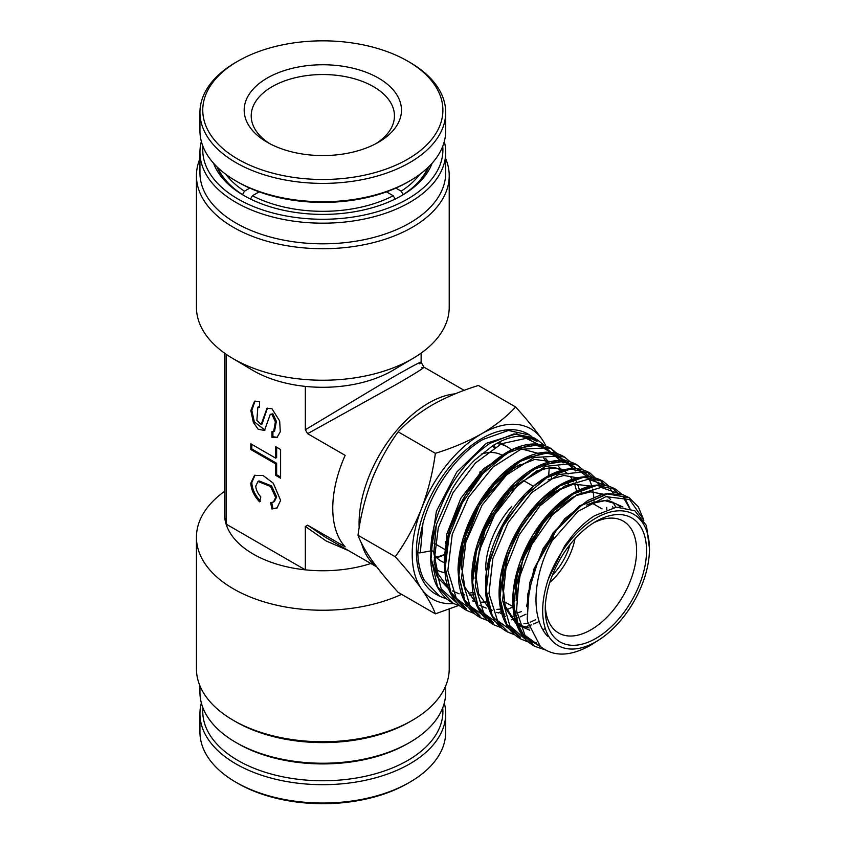 <?xml version="1.0" encoding="UTF-8"?>
<svg xmlns="http://www.w3.org/2000/svg" width="846" height="846" viewBox="0 0 846 846"><rect width="100%" height="100%" fill="white"/><g stroke="black" fill="none" stroke-linecap="round" stroke-linejoin="round"><path stroke-width="1.27" d="M434.284 557.408A67.405 38.916 120 0 0 444.245 554.574M444.235 554.87A70.218 40.534 -60 0 1 434.379 558.297M376.491 566.545A98.305 56.756 -60 0 1 361.538 543.206M359.18 527.745A98.305 56.756 -60 0 1 359.074 523.452A98.305 56.756 -60 0 1 428.584 403.066A98.305 56.756 -60 0 1 455.275 393.802M407.73 743.613L409.718 742.46L407.73 743.613A120.069 69.319 180 0 1 237.927 743.613L235.939 742.46A122.882 70.948 -0 0 0 409.718 742.46L409.718 742.46A122.882 70.948 -0 0 0 445.705 692.303L445.705 685.873M199.952 685.873L199.952 692.303A122.882 70.948 -0 0 0 235.939 742.46M409.718 721.818L412.203 720.39L409.718 721.818A122.882 70.948 180 0 1 235.939 721.818L233.454 720.39A126.392 72.968 -0 0 0 412.203 720.39L412.203 720.39A126.392 72.968 -0 0 0 449.215 668.795L449.215 609.12M401.586 594.347A126.392 72.968 180 0 1 267.971 603.008A126.392 72.968 180 0 1 196.441 537.273L196.441 668.795A126.392 72.968 -0 0 0 233.454 720.39M224.528 353.131L224.528 513.998A98.305 56.756 0 0 0 226.094 524.097A98.305 56.756 -0 0 0 305.332 569.844A98.305 56.756 0 0 0 370.865 563.51M196.441 537.273A126.392 72.968 180 0 1 224.528 491.41M432.052 163.299A111.64 64.455 180 0 1 401.776 195.521L401.776 195.521A111.64 64.455 180 0 1 243.881 195.521A111.64 64.455 180 0 1 213.604 163.299M400.771 196.092A108.838 62.837 -0 0 0 428.7 166.81M202.924 146.305A120.069 69.319 -0 0 0 273.988 213.277A120.069 69.319 -0 0 0 407.73 198.958A120.069 69.319 -0 0 0 442.733 146.305M444.298 141.515A122.882 70.948 180 0 1 445.705 152.238A122.882 70.948 180 0 1 409.718 202.406A122.882 70.948 180 0 1 275.807 217.782A122.882 70.948 180 0 1 199.952 152.238A122.882 70.948 180 0 1 201.359 141.515M199.952 152.238L199.952 172.88A122.882 70.948 -0 0 0 275.807 238.424A122.882 70.948 -0 0 0 409.718 223.037A122.882 70.948 -0 0 0 445.705 172.88L445.705 152.238M445.705 158.667A126.392 72.968 180 0 1 449.215 175.746A126.392 72.968 180 0 1 412.203 227.341A126.392 72.968 180 0 1 274.464 243.162A126.392 72.968 180 0 1 196.441 175.746A126.392 72.968 180 0 1 199.952 158.667M421.826 367.724C427.991 365.44 419.489 371.003 396.309 384.433L307.606 433.67L305.332 429.747L305.332 386.389A98.305 56.756 0 0 0 392.343 370.664A98.305 56.756 0 0 0 393.348 370.072L413.504 358.091A126.392 72.968 -0 0 0 449.215 307.257L449.215 175.746M196.441 175.746L196.441 307.257A126.392 72.968 -0 0 0 232.153 358.091A126.392 72.968 -0 0 0 412.203 358.863A126.392 72.968 -0 0 0 413.504 358.091M305.332 386.389A98.305 56.756 180 0 1 252.309 370.072L232.153 358.091M250.818 483.151C251.103 489.548 254.001 495.767 259.511 501.805L260.832 496.993C257.607 493.281 255.926 489.623 255.788 486.027L257.988 481.48L270.572 486.482L275.648 497.49L273.438 502.038L270.625 502.64L271.926 508.964L276.949 508.086L280.608 500.356L273.279 483.203L263.021 475.452L254.487 475.42L250.818 483.151M254.995 475.156L251.812 482.58C252.097 488.977 254.995 495.196 260.505 501.223M273.438 502.038L274.432 501.456L276.642 496.919L271.566 485.911L258.982 480.909L257.988 481.48M273.586 431.672L274.58 431.09L276.378 421.276L272.92 413.842L270.255 414.36L264.491 430.466L258.189 429.26L253.366 422.44L250.828 410.543L254.53 401.226L259.511 401.512L259.511 407.254L257.84 407.19L256.877 420.409L261.171 424.502L266.945 408.396L271.926 408.681L279.666 420.991L280.28 431.788L276.906 437.636L271.926 437.35L271.926 431.619L273.586 431.672L275.384 421.847L271.926 414.413L270.255 414.36M267.452 408.142L264.227 417.427L263.233 417.998M307.606 433.67L345.157 455.36A98.305 56.756 120 0 0 345.157 546.854L307.606 525.176L325.615 537.39L376.787 566.926M348.637 550.672L326.144 540.975L305.332 526.476L307.606 525.176M305.332 429.747L392.343 377.549C416.655 363.643 425.728 359.053 419.563 363.801M464.158 390.355L423.941 367.132L421.128 362.278M305.332 526.476L305.332 569.844L226.094 524.097L226.094 354.22M250.818 443.801L250.818 449.533L275.648 463.862L275.648 475.325L280.608 478.202L280.608 449.533L275.648 446.667L275.648 458.13L250.818 443.801M259.511 406.418L257.84 407.19M261.171 424.502L262.165 423.931L264.227 417.427M272.92 431.872L272.92 436.779L271.926 437.35M272.92 436.779L277.393 437.308M255.037 400.983L251.812 410.479L254.36 421.868L264.978 430.149M277.425 507.78L271.926 508.964M272.92 508.393L271.735 502.598M276.642 447.238L276.642 457.559L275.648 458.13M280.608 477.049L276.642 474.754L275.648 475.325M251.812 444.372L251.812 448.962L276.642 463.291L276.642 474.754M276.642 463.291L275.648 463.862M251.812 448.962L250.818 449.533M216.957 166.81A108.838 62.837 -0 0 0 244.885 196.092M549.784 582.408A49.153 28.373 120 0 0 574.994 538.743M570.003 544.634A43.537 25.137 -60 0 1 552.385 575.143M376.407 469.181A95.492 55.138 120 0 0 370.241 484.272M493.969 444.933A70.218 40.534 -60 0 1 495.069 447.248M494.043 447.872A67.405 38.916 120 0 0 492.753 445.683M501.921 455.137A61.092 35.268 120 0 0 481.205 454.143M479.724 472.142A49.851 28.785 -60 0 1 480.697 471.603M595.901 521.453L595.901 521.453A71.624 41.348 -60 0 1 646.545 550.693A71.624 41.348 -60 0 1 595.901 638.402A71.624 41.348 -60 0 1 545.258 609.162A71.624 41.348 -60 0 1 595.901 521.453L595.901 521.453M545.321 606.191A64.603 37.298 120 0 0 558.635 633.009A64.603 37.298 120 0 0 590.942 629.805A64.603 37.298 120 0 0 633.136 572.879A64.603 37.298 120 0 0 623.238 521.115A64.603 37.298 120 0 0 593.353 522.997M496.285 443.6A70.916 40.946 -60 0 1 507.24 446.847A70.916 40.946 -60 0 1 511.989 450.442M595.901 518.09A75.738 43.728 120 0 0 548.282 579.15L564.568 546.135L571.801 536.427C578.981 527.735 586.574 520.819 594.579 515.7L616.448 507.166L634.796 510.72L646.481 525.62L649.559 549.223L649.337 553.21A75.738 43.728 120 0 0 595.901 518.09M548.282 579.15C540.816 602.267 540.795 621.07 548.208 635.579A75.738 43.728 120 0 0 595.901 641.765A75.738 43.728 120 0 0 599.476 639.565A75.738 43.728 120 0 0 649.337 553.21M599.476 639.565L590.233 645.456C570.098 656.612 553.485 656.94 540.393 646.46L527.566 621.599L527.872 593.797L537.379 563.15L556.541 530.04L581.53 505.443L607.428 493.948L629.107 497.681L638.296 506.828L643.88 520.195M538.299 440.512L533.963 437.784L513.934 433.903L489.707 443.473C463.301 461.747 444.753 489.274 434.083 526.043L431.746 537.411L430.646 548.79L431.439 558.022C431.386 547.151 433.152 535.719 436.748 523.737L452.124 489.115C458.775 478.043 466.326 468.335 474.796 460.002L493.028 445.514L500.716 441.316C509.514 437.213 517.71 435.51 525.303 436.198L538.299 440.523L544.168 445.419M446.91 599.031L439.677 596.219L424.29 580.271C420.282 572.52 418.114 563.256 417.787 552.47C418.707 543.756 420.42 534.059 422.937 523.388C431.925 489.231 456.914 454.344 483.077 439.402L508.414 430.466L529.712 435.108L531.848 436.589M439.677 596.219L436.547 594.569A92.383 53.34 -60 0 1 421.086 520.903A92.383 53.34 -60 0 1 481.712 438.566A92.383 53.34 -60 0 1 528.909 434.601L529.712 435.108M435.373 613.847L398.138 592.348C387.605 580.737 378.849 570.024 371.859 560.221C365.186 550.577 360.565 542.265 358.006 535.254L395.241 556.753C405.763 568.364 414.519 579.076 421.509 588.879C428.182 598.524 432.803 606.836 435.373 613.847L458.363 605.577M358.006 535.254C360.576 516.071 365.197 497.638 371.859 479.957C378.871 462.413 387.627 446.371 398.138 431.82C407.169 422.038 418.474 413.123 432.063 405.065C445.81 397.313 461.26 390.778 478.402 385.48L515.637 406.979C506.458 416.877 495.143 425.792 481.712 433.734C467.764 441.57 452.314 448.105 435.373 453.319C432.792 472.502 428.171 490.934 421.509 508.615C414.498 526.159 405.742 542.201 395.241 556.753M453.72 603.621A98.305 56.756 -60 0 1 421.509 588.879A98.305 56.756 -60 0 1 421.509 508.615A98.305 56.756 120 0 1 481.712 433.734A98.305 56.756 -60 0 1 541.905 439.106C534.894 429.282 526.138 418.569 515.637 406.979M398.138 431.82L435.373 453.319M541.905 439.106A98.305 56.756 -60 0 1 545.86 446.043M533.868 438.249L537.03 441.549M548.642 476.393L549.16 468.684M544.94 649.717L534.598 646.281L519.645 630.577L513.649 605.228L517.392 574.106L530.188 541.99L549.9 513.829L573.324 493.969L596.663 485.445L616.131 489.517L622.106 494.508M531.753 642.632L530.865 642.484M528.179 641.892L521.02 639.121L505.993 623.322L499.954 597.805L503.74 566.471L516.631 534.143L536.48 505.813L560.063 485.826L583.55 477.239L603.166 481.353L609.141 486.334M508.605 632.544L492.33 616.068L486.26 590.381L490.077 558.846L503.063 526.307L523.05 497.786L546.791 477.673L570.447 469.044L590.191 473.189L598.323 480.74M501.128 627.658L493.905 624.813L478.677 608.813L472.576 582.957L476.425 551.211L489.496 518.471L509.62 489.76L533.53 469.519L557.355 460.848L577.226 465.025L583.285 470.08M481.437 618.225L465.025 601.569L458.881 575.544L462.762 543.597L475.928 510.635L496.2 481.744L520.269 461.377L544.253 452.642L564.874 457.263M474.098 613.392L466.791 610.526L451.373 594.326L445.197 568.131L449.099 535.973L462.36 502.799L482.77 473.718L507.008 453.223L531.151 444.446L551.285 448.687L557.228 453.699M460.372 606.159L453.255 603.388L437.572 586.775L431.471 559.893A2.58 1.491 180 0 1 430.667 558.868A2.58 1.491 180 0 1 430.667 558.836C431.545 580.525 439.074 595.373 453.255 603.388M430.508 550.958L420.325 552.808A2.58 1.491 180 0 1 417.787 552.47M537.379 563.15L545.723 547.595L553.633 537.03L552.227 540.647C533.805 573.768 529.913 615.402 546.527 635.05C547.796 636.668 548.356 636.837 548.208 635.579M448.285 588.129L437.911 573.588L433.818 552.808A2.58 1.491 0 0 0 433.935 552.332A2.58 1.491 0 0 0 433.935 552.29L436.261 525.377M433.755 551.803A2.58 1.491 0 0 0 431.661 550.883M445.504 572.753A70.916 40.946 -60 0 1 436.98 570.045M434.03 554.299A61.092 35.268 120 0 0 444.541 562.706M446.804 546.421A49.851 28.785 -60 0 1 445.356 541.726M511.809 506.289A64.603 37.298 120 0 0 485.689 569.982M395.875 188.108L401.173 191.164L403.161 194.633M242.495 194.633L244.483 191.164L249.782 188.108M259.162 191.862L252.436 195.743L250.448 199.191M395.219 199.191L393.221 195.743L386.495 191.862M401.173 191.164A105.327 60.806 -0 0 0 419.605 174.509M427.886 167.593A108.129 62.435 180 0 1 403.161 194.601M226.051 174.509A105.327 60.806 -0 0 0 244.483 191.164M242.495 194.601A108.129 62.435 180 0 1 217.771 167.593M252.436 195.743A105.327 60.806 -0 0 0 393.221 195.743M269.821 143.693A71.624 41.348 180 0 1 251.209 115.891A71.624 41.348 180 0 1 337.469 75.41A71.624 41.348 180 0 1 394.448 115.891A71.624 41.348 180 0 1 375.836 143.693M306.749 154.607A78.646 45.398 180 0 1 267.22 142.265A78.646 45.398 180 0 1 253.652 88.566A78.646 45.398 180 0 1 338.908 65.713A78.646 45.398 180 0 1 398.191 97.184A78.646 45.398 180 0 1 378.437 142.265A78.646 45.398 180 0 1 306.749 154.607M298.278 178.02A120.069 69.319 -0 0 0 428.446 143.122A120.069 69.319 -0 0 0 407.73 61.145A120.069 69.319 -0 0 0 347.378 42.3A120.069 69.319 -0 0 0 237.927 61.145A120.069 69.319 -0 0 0 207.767 129.967A120.069 69.319 -0 0 0 298.278 178.02M237.927 61.145L235.939 62.287A122.882 70.948 -0 0 0 199.952 112.455A122.882 70.948 -0 0 0 297.707 181.89A122.882 70.948 -0 0 0 445.705 112.455A122.882 70.948 -0 0 0 409.718 62.287L407.73 61.145M199.952 112.455L199.952 130.792A122.882 70.948 -0 0 0 235.939 180.959A122.882 70.948 -0 0 0 297.707 200.238A122.882 70.948 -0 0 0 409.718 180.959A122.882 70.948 -0 0 0 443.114 145.301A122.882 70.948 -0 0 0 445.705 130.792L445.705 112.455M235.939 180.959L237.927 182.102A120.069 69.319 -0 0 0 407.73 182.102L409.718 180.959M444.298 703.015A122.882 70.948 180 0 1 445.705 713.738L445.705 732.086A122.882 70.948 180 0 1 409.718 782.254A122.882 70.948 180 0 1 235.939 782.254A122.882 70.948 180 0 1 202.543 746.584A122.882 70.948 180 0 1 199.952 732.086L199.952 713.738A122.882 70.948 180 0 1 201.359 703.015M445.705 713.738A122.882 70.948 180 0 1 347.949 783.185A122.882 70.948 180 0 1 202.543 728.247A122.882 70.948 180 0 1 199.952 713.738M442.733 707.806A120.069 69.319 180 0 1 347.378 779.303A120.069 69.319 180 0 1 202.924 707.806M409.718 782.254L407.73 783.396A120.069 69.319 180 0 1 237.927 783.396L235.939 782.254M552.227 540.647L577.934 511.418L605.916 496.644L629.604 499.552L643.383 519.381M542.931 648.427L524.975 635.314L516.546 610.569L518.979 578.484L531.7 544.676L552.301 515.045L576.961 494.794L601.136 487.412L620.382 494.149M622.92 496.676L629.551 508.277M536.618 642.6L530.516 641.596M526.603 640.337L509.852 625.786L502.609 600.29L505.982 568.142L519.254 534.767L539.991 505.823L564.483 486.207L588.372 479.206L607.386 485.964M609.945 488.502L613.53 493.44M516.959 634.447L497.511 620.604L488.967 593.543L492.837 558.561L508.182 522.542L531.743 492.562L558.624 474.532L583.275 471.952L600.565 485.244M606.709 507.441L606.793 509.546M538.881 621.599L533.763 623.946M531.33 624.898L526.339 626.516M525.461 626.759L524.679 626.96M503.391 627.298L483.859 613.35L475.272 586.13L479.174 550.958L494.603 514.717L518.291 484.557L545.342 466.389L570.162 463.735L587.589 477.038M526.053 614.185L520.195 616.882M517.699 617.855L512.803 619.42M511.925 619.663L511.217 619.843M489.834 620.15L470.016 605.831L461.525 577.903L465.903 541.937L482.061 505.157L506.532 474.987L534.112 457.464L558.963 456.079L575.83 471.011M513.215 606.772L506.627 609.818M501.763 611.584L499.277 612.324M498.389 612.557L497.744 612.726M476.266 613.012L456.364 598.587L447.841 570.49L452.24 534.323L468.494 497.342L493.091 466.971L520.829 449.311L545.86 447.862L562.876 462.804M568.057 482.675L568.152 484.314M458.722 604.562L441.263 589.017L434.072 561.829L438.291 527.745L453.001 492.753L475.431 463.026L501.424 443.769L526.17 438.334L545.11 447.629M445.176 567.592L446.804 534.08L460.763 498.431L483.648 468.684L509.979 451.51M521.739 448.993L538.849 453.541M543.671 457.982L547.129 463.111M551.264 475.473L551.634 477.821M473.527 592.517L468.377 593.183M461.652 593.067L460.753 592.961M448.507 588.721L437.393 577.226L431.428 559.851M587.864 504.322L607.597 500.092L622.973 506.997M516.134 600.491L522.68 559.322L545.268 519.994L575.819 495.619L590.72 491.843L603.558 494.254M607.132 496.38L610.643 499.478M612.79 502.09L615.349 506.342M529.797 630.217L517.065 624.655M516.494 624.2L505.697 608.591L502.238 585.95L506.5 559.365L517.794 532.483L534.429 508.985L553.982 492.076L573.62 484.081L590.497 486.038M599.835 493.927L600.597 495.016M527.893 623.312L523.991 623.639M519.211 623.491L517.139 623.227M548.113 479.851L563.859 475.484L577.427 477.831M586.881 485.763L587.6 486.778M516.843 615.814L510.424 616.512M505.591 616.353L503.592 616.089M475.061 578.252L481.882 535.952L505.221 495.64L536.681 470.884L551.962 467.225L565.054 469.953M573.937 477.599L574.91 479.026M576.179 481.173L576.475 481.744M577.596 484.166L579.658 490.532M501.213 609.035L496.856 609.384M486.217 608.105L479.555 605.292M476.203 603.071L464.877 587.24L461.165 564.039L465.48 536.681L477.102 508.964L494.286 484.769L514.474 467.457L534.704 459.42L551.983 461.736M558.772 466.791L559.872 468.018M560.983 469.435L561.913 470.788M487.582 601.929L480.539 602.225M475.738 601.675L472.66 600.956M545.807 458.617L548.917 462.55M473.95 594.823L469.72 595.129M464.729 594.918L462.963 594.675M459.103 593.807L452.293 590.91M526.582 606.624L533.837 569.221L552.977 532.959L579.468 505.897L607.1 494.011M540.901 646.894L524.562 637.017L514.939 618.035L513.226 592.401L519.539 563.425L532.948 534.884L551.592 510.487L572.911 493.387L593.977 485.805M614.46 490.204L618.638 493.683M520.607 637.25L506.987 624.517L499.965 604.076L500.314 578.315L507.907 550.27L521.749 523.272L540.097 500.504L560.655 484.663L580.853 477.609M601.485 482.04L605.651 485.498M545.258 628.641L543.735 629.287M490.172 611.15L485.805 592.634L486.64 570.733L502.989 524.076L533.477 486.239L550.883 474.68L567.729 469.414M588.509 473.866L592.676 477.313M593.744 478.455L594.897 479.819M535.645 619.727L530.156 622.233M493.482 622.942L477.535 606.159L471.814 578.527L477.165 544.845L492.499 510.963L514.95 482.791L540.393 465.237L564.176 461.313L581.921 471.634M479.915 615.793L464.105 599.349L458.141 572.351L462.899 539.272L477.419 505.665L499.108 477.144L524.118 458.49L548.06 452.79L566.704 460.943M567.814 462.106L568.956 463.46M466.358 608.634L450.231 591.65L444.436 563.7L449.85 529.607L465.353 495.312L488.079 466.77L513.85 448.94L537.961 444.901L555.981 455.275M433.818 552.808L436.039 526.159M526.275 436.303L536.523 441.157M430.529 550.133L436.409 511.185L456.766 472.068L486.355 443.304L517.033 433.628M529.564 436.885L531.848 438.26M420.325 552.808L422.937 523.388M446.202 550.249L433.818 543.1M421.128 362.268L421.128 353.131M591.724 502.926L602.045 508.88M532.314 485.646L523.04 480.295M507.24 446.847L499.066 442.13M545.152 649.834L534.598 646.281M624.242 497.078L629.953 508.414M531.891 642.749L531.034 642.59M528.253 641.955L521.03 639.121C508.636 632.226 501.456 619.716 499.478 601.58C498.558 592.242 499.225 582.238 501.467 571.579C507.04 546.876 518.228 524.943 535.053 505.76C542.603 497.353 550.503 490.648 558.741 485.646C575.967 475.526 590.772 474.088 603.166 481.353M518.334 635.6L517.488 635.452M514.685 634.807L507.463 631.973C495.333 625.236 488.163 613.096 485.932 595.542L485.519 580.842C486.651 562.907 491.991 544.856 501.562 526.667C509.842 511.227 519.835 498.294 531.531 487.846C539.833 480.539 548.197 475.24 556.626 471.962C569.622 467.087 580.811 467.489 590.191 473.189M493.905 624.813L493.905 624.813C482.03 618.257 474.86 606.466 472.417 589.472L471.751 575.396C472.375 559.597 476.467 543.418 484.028 526.836C492.626 508.404 503.698 492.996 517.244 480.602C525.408 473.242 533.667 467.827 542.032 464.348C555.674 458.849 567.402 459.082 577.226 465.025M585.369 472.576L588.107 476.816M589.324 479.217L591.766 485.773M592.612 489.083L593.152 491.822M593.258 492.457L593.86 497.48M594.051 500.927L594.072 501.879M594.082 502.143L594.082 504.279M491.23 621.324L487.666 620.541M487.56 620.509L480.348 617.665C468.864 611.351 461.747 600.121 459.008 583.962L458.014 569.855C458.352 553.421 462.487 536.491 470.429 519.063C478.55 501.625 488.946 486.81 501.625 474.606C510.043 466.622 518.609 460.689 527.333 456.808C541.662 450.632 553.971 450.654 564.261 456.861M564.25 456.861L570.236 461.81M571.759 463.576L572.404 464.401M581.086 490.892L581.17 492.584M466.791 610.526L466.791 610.526C455.55 604.361 448.454 593.448 445.525 577.797L444.319 564.24C444.319 548.895 447.756 532.906 454.63 516.293C462.699 497.3 473.517 481.088 487.095 467.658C495.375 459.59 503.846 453.488 512.517 449.363C527.566 442.426 540.488 442.204 551.285 448.697L562.178 460.425M562.548 461.102L563.415 462.825M568.205 482.632L568.29 484.25M460.446 606.222L453.245 603.378M538.32 440.533L544.38 445.556M446.889 599.074L439.698 596.229M520.375 464.306L509.451 470.968L479.566 504.766L462.677 548.959L461.419 569.242M576.887 492.076L574.751 484.335M573.673 481.829L570.394 476.531M568.1 474.003L563.965 470.894L555.653 468.039L543.703 468.769L513.554 486.831L486.313 525.387L474.997 569.781L478.709 593.892L488.808 608.031L492.393 610.431M496.613 612.345L498.77 613.022M500.346 613.403L504.882 614.027M515.817 613.16L518.27 612.567M518.566 612.493L521.538 611.584M560.158 488.766L540.446 502.841L522.585 524.562L508.721 552.628L502.535 581.297L505.083 605.789L515.32 621.821L521.369 625.68L529.067 627.975M613.107 507.727L612.546 506.458M573.419 496.919L555.124 509.694L538.257 529.258L523.589 556.985L516.462 585.887L516.176 598.915M546.886 635.483L548.155 635.483M620.213 506.913L616.681 504.057L604.763 500.578L593.881 502.207L586.68 505.062M566.714 543.047L564.568 546.135M629.107 497.681L623.301 494.889L607.375 493.556L600.47 495.058L587.769 500.494L564.716 518.767L543.185 548.451L529.67 582.926L527.195 619.251M534.587 646.27C521.94 639.206 514.749 626.304 513.036 607.576C512.285 598.154 513.11 588.118 515.51 577.448C521.443 552.745 532.895 531.024 549.858 512.274C557.355 504.174 565.16 497.765 573.26 493.049C589.895 483.658 604.181 482.484 616.131 489.517M430.667 558.868L431.746 537.411M519.878 436.102L530.505 439.032M503.878 601.39L513.744 607.079"/></g></svg>
